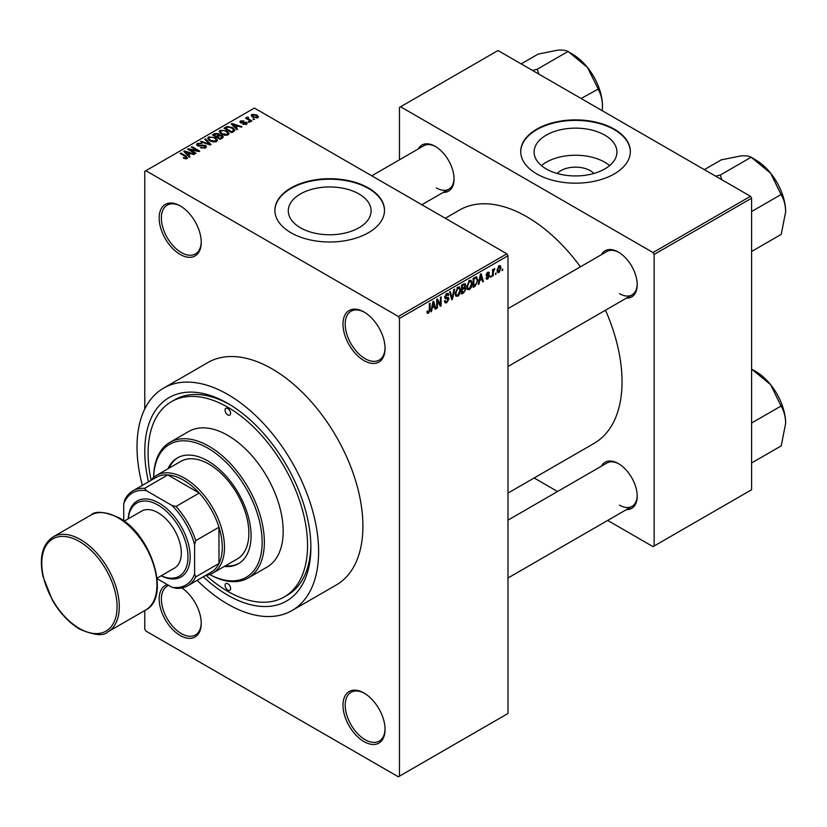 <?xml version="1.0" encoding="UTF-8"?>
<svg xmlns="http://www.w3.org/2000/svg" width="827" height="827" viewBox="0 0 827 827"><rect width="100%" height="100%" fill="white"/><g stroke="black" fill="none" stroke-linecap="round" stroke-linejoin="round"><path stroke-width="1.24" d="M364.025 360.593A29.751 17.181 60 0 1 342.988 324.143A29.751 17.181 60 0 1 364.025 311.996L364.025 311.996A29.751 17.181 60 0 1 385.062 348.446A29.751 17.181 60 0 1 364.025 360.593M364.583 312.337A28.19 16.271 -120 0 0 351.041 311.241A28.19 16.271 -120 0 0 346.72 333.829A28.19 16.271 -120 0 0 365.131 358.67A28.19 16.271 -120 0 0 379.221 360.065A28.19 16.271 -120 0 0 385.051 347.785M364.025 741.633A29.751 17.181 60 0 1 342.988 705.183A29.751 17.181 60 0 1 364.025 693.036L364.025 693.036A29.751 17.181 60 0 1 385.062 729.486A29.751 17.181 60 0 1 364.025 741.633M364.583 693.377A28.19 16.271 -120 0 0 351.041 692.282A28.19 16.271 -120 0 0 346.72 714.869A28.19 16.271 -120 0 0 365.131 739.71A28.19 16.271 -120 0 0 379.221 741.106A28.19 16.271 -120 0 0 385.051 728.825M181.868 587.956A29.751 17.181 60 0 1 201.24 623.351A29.751 17.181 60 0 1 180.203 635.498A29.751 17.181 60 0 1 160.304 607.597A29.751 17.181 60 0 1 167.292 584.575M168.78 585.433A28.19 16.271 -120 0 0 167.219 586.157A28.19 16.271 -120 0 0 162.898 608.744A28.19 16.271 -120 0 0 181.309 633.585A28.19 16.271 -120 0 0 195.41 634.981A28.19 16.271 -120 0 0 201.24 622.7M180.203 254.458A29.751 17.181 60 0 1 159.166 218.018A29.751 17.181 60 0 1 180.203 205.871L180.203 205.871A29.751 17.181 60 0 1 201.24 242.311A29.751 17.181 60 0 1 180.203 254.458M180.762 206.202A28.19 16.271 -120 0 0 167.219 205.117A28.19 16.271 -120 0 0 162.898 227.704A28.19 16.271 -120 0 0 181.309 252.545A28.19 16.271 -120 0 0 195.41 253.941A28.19 16.271 -120 0 0 201.24 241.66M557.191 173.474A20.799 12.002 180 0 1 590.23 170.662A20.799 12.002 180 0 1 593.858 173.474M604.806 135.142A41.402 23.9 0 0 0 559.683 129.953A41.402 23.9 0 0 0 534.118 152.044A41.402 23.9 0 0 0 546.244 168.946A41.402 23.9 0 0 0 591.367 174.125A41.402 23.9 0 0 0 616.932 152.044A41.402 23.9 0 0 0 604.806 135.142M609.633 165.596A41.402 23.9 0 0 0 604.806 162.247A41.402 23.9 0 0 0 541.416 165.596M614.285 129.157A54.809 31.643 0 0 0 554.555 122.293A54.809 31.643 0 0 0 520.71 151.527A54.809 31.643 0 0 0 536.764 173.908A54.809 31.643 0 0 0 596.505 180.772A54.809 31.643 0 0 0 630.339 151.527A54.809 31.643 0 0 0 614.285 129.157M630.339 151.786A54.809 31.643 0 0 0 614.285 129.663A54.809 31.643 0 0 0 554.752 122.758A54.809 31.643 0 0 0 520.721 151.786M300.418 227.766A41.402 23.9 180 0 1 288.292 210.864A41.402 23.9 180 0 1 313.846 188.773A41.402 23.9 180 0 1 358.97 193.952A41.402 23.9 180 0 1 371.106 210.864A41.402 23.9 180 0 1 345.541 232.945A41.402 23.9 180 0 1 300.418 227.766M368.449 187.967A54.809 31.643 0 0 0 308.719 181.113A54.809 31.643 0 0 0 274.884 210.347A54.809 31.643 0 0 0 290.939 232.728A54.809 31.643 0 0 0 350.669 239.582A54.809 31.643 0 0 0 384.503 210.347A54.809 31.643 0 0 0 368.449 187.967M384.503 210.606A54.809 31.643 0 0 0 368.449 188.484A54.809 31.643 0 0 0 308.926 181.578A54.809 31.643 0 0 0 274.884 210.606M601.353 254.737A26.619 15.372 60 0 1 618.379 252.101L618.379 252.101A26.619 15.372 60 0 1 637.203 284.705A26.619 15.372 60 0 1 626.411 298.133M618.947 252.431A25.058 14.462 -120 0 0 606.956 251.491L507.974 308.647M418.204 148.984A26.619 15.372 60 0 1 435.229 146.358L435.229 146.358A26.619 15.372 60 0 1 454.054 178.963A26.619 15.372 60 0 1 443.251 192.391M435.788 146.689A25.058 14.462 -120 0 0 423.806 145.748L371.747 175.81M601.353 466.221A26.619 15.372 60 0 1 618.379 463.585L618.379 463.585A26.619 15.372 60 0 1 637.203 496.19A26.619 15.372 60 0 1 626.411 509.618M618.947 463.926A25.058 14.462 -120 0 0 606.956 462.986L507.974 520.131M148.478 481.841A117.455 67.814 60 0 1 227.818 403.421A117.455 67.814 60 0 1 310.869 547.278A117.455 67.814 60 0 1 227.818 595.223A117.455 67.814 60 0 1 203.287 576.781M229.503 404.413A112.751 65.095 -120 0 0 174.766 399.761L171.447 401.674A112.751 65.095 -120 0 0 151.083 480.022M197.157 580.316A128.412 74.141 -120 0 0 227.818 604.175A128.412 74.141 -120 0 0 292.024 610.533A128.412 74.141 -120 0 0 311.707 507.633A128.412 74.141 -120 0 0 227.818 394.479A128.412 74.141 -120 0 0 163.612 388.111A128.412 74.141 -120 0 0 142.347 485.377M292.024 610.533L336.32 584.958A128.412 74.141 -120 0 0 356.003 482.058A128.412 74.141 -120 0 0 272.114 368.904A128.412 74.141 -120 0 0 207.908 362.536L163.612 388.111M507.974 493.088L594.137 443.344A134.677 77.759 -120 0 0 605.498 310.208M580.44 266.811A134.677 77.759 -120 0 0 526.799 216.746A134.677 77.759 -120 0 0 459.461 210.068L445.277 218.266M496.097 272.827L495.394 274.512L496.097 272.827M493.285 272.362L493.285 275.732L492.572 276.135L492.572 269.633L493.285 269.22L493.285 270.264L494.794 268.589L493.285 272.362L492.572 271.949M491.269 275.618L490.566 277.303L491.269 275.618M489.46 275.96L487.754 279.04L486.607 279.216L486.028 277.944L486.741 277.417L487.796 278.079L488.747 276.528L486.545 276.104L486.131 275.091L487.723 272.321L488.891 272.145L489.357 273.23L488.654 273.758L487.744 273.23L486.834 274.554L489.046 274.812L489.46 275.96L487.641 274.905M486.741 277.417L487.796 278.079M488.654 273.758L487.051 272.827M486.255 274.213L487.062 274.957M479.629 280.942L479.019 283.971L478.285 284.395L480.425 274.202L481.169 273.778L483.413 281.428L482.679 281.852L482.069 279.536L479.071 280.622M469.426 289.626L467.4 289.388L466.707 286.721L469.426 280.436L471.039 280.291L472.145 283.475L471.442 287.093L469.426 289.626L466.841 288.137M457.848 296.304L455.822 296.076L455.129 293.399L457.848 287.124L459.461 286.979L460.567 290.153L459.864 293.771L457.848 296.304L455.263 294.815M427.021 312.441L428.469 313.268L427.363 313.278L426.939 311.365L427.642 310.838L428.5 312.203L429.254 311.097L429.358 303.685L430.061 303.282L430.061 309.36L428.469 313.268L427.363 313.278M426.949 311.645L428.5 312.203M398.356 316.472L506.868 253.817L507.974 255.739L507.974 713.505L399.462 776.15L399.462 318.395L398.356 316.472L145.872 170.713L144.766 171.354L144.766 408.983M507.974 255.739L399.462 318.395M432.118 308.378L431.508 311.397L430.764 311.831L432.914 301.638L433.648 301.214L435.901 308.864L435.157 309.288L434.547 306.962L431.56 308.058M437.411 300.821L437.411 307.985L436.708 308.399L436.708 299.446L437.452 299.012L440.429 304.47L440.429 297.296L441.132 296.893L441.132 305.835L440.377 306.279L436.708 300.418M448.286 299.25L445.215 298.578L444.657 297.193L446.663 293.585L448.131 293.378L448.782 295.032L448.079 295.549L446.683 294.619L445.588 297.596L447.914 297.317L448.989 298.826L446.787 302.692L445.195 302.899L444.461 301.018L445.164 300.49L445.67 301.741L446.849 301.607L448.286 299.25L446.487 297.606M446.415 293.74L447.655 294.464L445.898 294.164M445.588 297.596L444.657 297.069L445.588 297.596M447.914 297.317L448.451 297.441M454.654 289.078L452.441 299.312L451.759 299.705L449.671 291.962L450.395 291.538L452.059 298.485L453.92 289.512L454.654 289.078M464.464 287L465.901 288.912L463.751 292.779L461.569 294.04L461.569 285.088L465.125 283.568L465.343 287.362M476.238 276.787L477.882 280.105L475.215 286.163L473.147 287.362L473.147 278.41L476.879 276.9M501.028 267.938L499.074 272.507L497.885 272.621L497.11 270.274L499.074 265.767L500.273 265.653L501.028 267.938L500.252 267.493M502.744 268.992L502.041 270.677L502.744 268.992M144.766 610.564L144.766 629.109L145.872 631.032L398.356 776.791L399.462 776.15M254.695 119.388L252.886 119.16L254.695 119.388M249.868 122.179L248.059 121.951L249.868 122.179M237.618 129.25L236.884 129.674L231.271 123.967L232.015 123.533L242.011 126.717L241.277 127.141L238.352 126.159L235.912 127.565L237.618 129.25M228.955 134.026L228.955 133.002L228.118 134.853L224.882 135.318L221.533 134.181L219.238 131.586L220.178 130.252L226.867 130.986L229.058 133.54M217.377 140.704L217.377 139.68L216.55 141.531L213.304 141.996L209.955 140.869L207.66 138.264L208.6 136.941L215.299 137.675L217.48 140.218M205.489 147.919L200.537 147.754L204.651 147.361L204.745 145.769L197.529 145.779L196.537 144.518L197.405 143.402L201.85 143.505L198.335 143.908L198.263 145.387L205.437 145.356L206.461 146.689L205.489 147.919M205.334 148.002L204.745 145.769M198.335 143.908L198.263 146.11M190.107 156.685L189.362 157.109L183.759 151.393L184.493 150.969L194.5 154.142L193.756 154.577L190.83 153.584L188.401 154.99L190.107 156.685M506.868 253.817L254.396 108.058L145.872 170.713M185.517 158.815L183.222 157.978L186.292 157.957L186.468 157.182L180.203 153.45L180.906 153.047L186.168 156.076L187.16 158.495L185.517 158.815M186.292 158.805L186.468 157.182M187.791 157.678L187.16 158.495M196.009 153.274L195.306 153.677L187.553 149.201L188.308 148.767L197.488 150.648L191.275 147.051L191.978 146.648L199.731 151.124L198.976 151.558L189.807 149.697L196.009 153.274M211.04 144.591L210.358 144.994L200.516 141.727L201.24 141.303L209.748 144.291L204.765 139.267L205.51 138.843L211.04 144.591M222.349 138.068L220.168 139.329L212.415 134.853L214.606 133.581L218.493 133.592L219.362 134.966L222.225 135.514L223.373 136.91L222.349 138.068M219.393 134.739L219.362 135.68M233.814 131.452L231.746 132.64L223.993 128.164L227.229 126.469L232.563 127.647L234.889 130.17L233.814 131.452M246.446 124.267L242.921 124.215L245.691 123.771L245.774 122.716L240.605 122.758L239.861 121.807L240.585 120.918L243.831 120.897L241.412 121.362L241.195 122.282L246.332 122.231L247.201 123.316L246.446 124.267M245.691 124.577L245.774 122.716M241.412 121.362L241.195 123.016M251.884 121.021L251.17 121.424L245.536 118.168L247.139 118.282L246.984 117.217L247.955 117.01L248.555 117.589L247.935 118.592L251.884 121.021M247.139 119.098L246.984 118.065M247.945 117.827L247.935 119.553M257.766 117.734L252.886 117.186L251.222 115.346L251.925 114.364L256.752 114.881L258.479 116.752L257.766 117.734M206.171 575.427A112.751 65.095 -120 0 0 227.818 591.388A112.751 65.095 -120 0 0 284.199 596.97L287.517 595.058A112.751 65.095 -120 0 0 310.849 545.324M750.482 196.288L751.598 198.201L654.147 254.458L653.041 252.545L750.482 196.288L498.009 50.519L399.462 107.417L399.462 159.807M654.147 254.458L654.147 545.996L653.041 546.637L607.669 520.441M557.553 491.507L534.139 477.985M654.147 545.996L751.598 489.739L751.598 198.201M653.041 252.545L400.568 106.776M619.485 293.657A25.058 14.462 -120 0 0 632.014 294.898A25.058 14.462 -120 0 0 637.193 284.054M436.336 187.915A25.058 14.462 -120 0 0 448.865 189.156A25.058 14.462 -120 0 0 454.044 178.301M619.485 505.142A25.058 14.462 -120 0 0 632.014 506.382A25.058 14.462 -120 0 0 637.193 495.538M183.832 158.298L183.832 157.512M180.906 153.853L180.906 153.047M184.493 152.147L184.493 150.969M188.401 156.127L188.401 154.99M186.127 152.654L187.729 154.339L189.693 153.202L184.99 151.62L186.127 152.654L186.127 153.812M187.729 155.445L187.729 154.339M184.99 152.654L184.99 151.62M189.693 154.246L189.693 153.202M188.308 149.635L188.308 148.767M197.488 151.258L197.488 150.648M191.978 147.464L191.978 146.648M189.807 150.504L189.807 149.697M201.147 148.043L201.147 147.289M204.651 148.281L204.651 147.361M197.405 145.707L197.405 143.402M199.276 146.296L199.276 145.717M202.522 145.645L202.522 144.901M205.437 147.94L205.437 145.356M201.24 141.965L201.24 141.303M205.51 140.021L205.51 138.843M208.6 139.928L208.6 136.941M215.299 138.533L215.299 137.675M209.51 137.458L208.797 138.46L210.668 140.466L215.63 141.014L216.323 140.021L214.565 138.068L212.518 137.23L209.51 137.458M210.668 141.241L210.668 140.466M215.63 141.903L215.63 141.014M214.606 134.636L214.606 133.581M218.473 134.718L218.493 133.592M222.091 138.212L222.225 135.514M214.028 134.966L216.343 136.3L218.328 135.07L217.915 134.077L215.258 134.253L214.028 135.783M216.343 137.117L216.343 136.3M218.328 136.197L217.915 134.077M217.253 136.827L219.972 138.398L222.091 137.055L221.522 135.917L218.638 136.021L217.253 136.827L217.253 137.644M219.972 139.205L219.972 138.398M221.46 138.574L221.46 137.53M220.178 133.24L220.178 130.252M226.867 131.855L226.867 130.986M221.088 130.78L220.375 131.782L222.246 133.788L227.208 134.325L227.901 133.333L226.143 131.379L224.096 130.542L221.088 130.78M222.246 134.553L222.246 133.788M227.208 135.225L227.208 134.325M227.229 127.358L227.229 126.469M232.563 128.505L232.563 127.647M225.606 128.278L231.539 131.71L232.811 130.976L233.452 129.301L231.839 128.051L228.014 127.069L225.606 128.278L225.606 129.095M231.539 132.527L231.539 131.71M233.741 131.493L233.452 129.301M232.811 132.031L232.811 130.976M232.015 124.722L232.015 123.533M235.912 128.692L235.912 127.565M233.648 125.218L235.24 126.903L237.204 125.766L232.501 124.184L233.648 125.218L233.648 126.386M235.24 128.009L235.24 126.903M232.501 125.218L232.501 124.184M237.204 126.82L237.204 125.766M243.52 124.453L243.52 123.75M240.585 122.747L240.585 120.918M241.887 123.14L241.887 122.427M246.332 124.329L246.332 122.231M248.762 122.355L248.762 121.538M246.239 118.581L246.239 117.765M247.955 117.816L247.955 117.01M248.958 120.142L248.958 119.326M253.589 119.564L253.589 118.747M251.925 116.524L251.925 114.364M256.752 115.749L256.752 114.881M256.98 118.034L256.101 115.315L252.721 114.839L252.328 116.834M252.721 114.839L253.589 116.772L256.98 117.258L257.362 116.679L257.362 117.92M253.589 117.548L253.589 116.772M430.929 311.066L431.508 311.397M434.899 308.285L435.901 308.864M433.648 306.445L434.547 306.962M433.007 304.202L432.356 307.189L434.309 306.062L433.338 302.32L433.007 304.202L432.438 303.881M431.808 306.879L432.356 307.189M436.708 307.582L437.411 307.985M438.92 303.602L440.429 304.47M439.685 304.998L441.132 305.835M444.471 301.348L446.787 302.692M446.477 293.699L448.782 295.032M444.73 296.448L445.36 296.81M446.756 297.534L448.989 298.826M451.501 298.764L452.441 299.312M451.315 298.051L452.059 298.485M459.812 289.719L460.567 290.153M459.316 293.461L459.864 293.771M457.083 287.713L457.858 288.168L455.832 293.006L456.649 295.363L457.838 295.26L459.864 290.535L459.564 288.685L457.641 287.248M455.15 292.613L455.832 293.006M459.564 288.685L457.858 288.168M463.751 283.837L465.694 284.953M463.647 287.61L465.901 288.912M461.569 285.325L462.272 285.728L462.272 288.406L464.34 287.124L464.991 285.511L463.502 283.971M461.569 287.992L462.272 288.406M464.991 285.511L463.502 285.026L462.272 285.728M462.272 289.45L462.272 292.593L464.495 291.187L465.198 289.326L464.826 288.354L462.272 289.45L461.569 289.047M461.569 292.179L462.272 292.593M462.758 288.127L463.668 288.644M471.39 283.041L472.145 283.475M470.883 286.773L471.442 287.093M468.661 281.035L469.436 281.48L467.41 286.328L468.227 288.685L469.416 288.582L471.431 283.847L471.142 281.997L469.219 280.57M466.728 285.935L467.41 286.328M471.142 281.997L469.436 281.48M474.305 285.646L475.215 286.163M477.138 279.671L477.882 280.105M473.85 279.05L473.85 285.904L476.89 282.844L477.169 280.498L476.104 277.924L473.85 279.05L473.147 278.637M473.147 285.501L473.85 285.904M474.191 277.8L475.101 278.327M475.039 277.314L476.445 278.006L475.143 277.252M478.44 283.63L479.019 283.971M482.41 280.849L483.413 281.428M481.159 279.009L482.069 279.536M480.528 276.776L479.867 279.753L481.831 278.627L480.849 274.895L480.528 276.776L479.949 276.445M479.319 279.443L479.867 279.753M486.049 278.058L487.754 279.04M486.162 274.647L488.571 276.042M487.744 272.3L489.357 273.23M490.566 276.487L491.269 276.9M492.572 275.329L493.285 275.732M492.572 269.86L493.285 270.264M493.688 269.106L494.587 269.633M493.523 269.488L494.081 269.809M492.572 270.47L493.409 270.956M495.394 273.696L496.097 274.109M497.192 271.432L499.074 272.507M498.702 266.015L499.797 266.645L499.053 266.707L497.813 269.86L499.084 271.566L500.325 268.403L498.381 266.325M497.141 269.468L497.813 269.86M497.13 270.925L499.084 271.566M502.041 269.86L502.744 270.274M150.628 480.601A56.381 32.553 60 0 1 156.448 475.432A56.381 32.553 60 0 1 199.886 490.535A56.381 32.553 60 0 1 224.499 547.278A56.381 32.553 60 0 1 212.818 573.08A56.381 32.553 60 0 1 205.437 575.53M157.12 578.693L171.882 587.222A53.248 30.744 -120 0 0 194.603 574.114L195.71 576.905A54.809 31.643 60 0 1 187.677 585.795L210.926 572.367A54.809 31.643 -120 0 0 218.959 563.487A54.809 31.643 -120 0 0 222.287 547.278A54.809 31.643 -120 0 0 218.959 527.223A54.809 31.643 -120 0 0 199.224 493.047L167.829 474.915A54.809 31.643 -120 0 0 156.117 477.427L132.868 490.856A54.809 31.643 60 0 1 144.57 488.343L146.441 490.7A53.248 30.744 -120 0 0 123.73 503.808L123.73 520.865M195.71 576.905L218.959 563.487L218.959 527.223L195.71 540.651L194.603 544.735A53.248 30.744 -120 0 0 171.882 505.39L175.975 506.465L199.224 493.047A54.809 31.643 -120 0 0 167.829 474.915L144.57 488.343M123.73 503.808L124.836 499.735A54.809 31.643 60 0 1 132.868 490.856M187.677 585.795A54.809 31.643 60 0 1 175.975 588.307L171.882 587.222M194.603 574.114L194.603 544.735M171.882 505.39L146.441 490.7M175.975 506.465A54.809 31.643 60 0 1 195.71 540.651M227.818 408.538A3.918 2.264 -120 0 0 225.864 408.342A3.918 2.264 -120 0 0 225.264 411.484A3.918 2.264 -120 0 0 227.818 414.937A3.918 2.264 -120 0 0 229.782 415.123A3.918 2.264 -120 0 0 230.382 411.991A3.918 2.264 -120 0 0 227.818 408.538M227.818 583.717A3.918 2.264 -120 0 0 225.864 583.521A3.918 2.264 -120 0 0 225.264 586.663A3.918 2.264 -120 0 0 227.818 590.106A3.918 2.264 -120 0 0 229.782 590.302A3.918 2.264 -120 0 0 230.382 587.17A3.918 2.264 -120 0 0 227.818 583.717M224.334 566.433A61.074 35.261 -120 0 0 238.424 563.725A61.074 35.261 -120 0 0 247.79 514.787A61.074 35.261 -120 0 0 207.887 460.959A61.074 35.261 -120 0 0 177.35 457.941A61.074 35.261 -120 0 0 167.953 468.785M177.908 457.631A61.074 35.261 -120 0 0 169.059 468.154M209.727 574.517A76.735 44.307 -120 0 0 262.138 541.096A76.735 44.307 -120 0 0 207.887 448.182A76.735 44.307 -120 0 0 153.657 477.396M153.636 477.417A78.296 45.206 60 0 1 169.845 442.383A78.296 45.206 60 0 1 208.993 446.26A78.296 45.206 60 0 1 260.143 515.262A78.296 45.206 60 0 1 248.141 578.001A78.296 45.206 60 0 1 209.696 574.527M248.141 578.001L266.966 567.136A78.296 45.206 -120 0 0 278.968 504.387A78.296 45.206 -120 0 0 227.818 435.395A78.296 45.206 -120 0 0 188.67 431.508L169.845 442.383M284.199 596.97A112.751 65.095 -120 0 0 301.483 506.62A112.751 65.095 -120 0 0 227.818 407.256A112.751 65.095 -120 0 0 171.447 401.674M156.448 475.432L180.803 461.373A56.381 32.553 60 0 1 208.993 464.164A56.381 32.553 60 0 1 245.826 513.836A56.381 32.553 60 0 1 237.184 559.021L212.818 573.08M225.44 565.802A61.074 35.261 -120 0 0 238.972 563.394M785.65 423.341A42.363 24.459 60 0 0 770.671 384.741A42.363 24.459 -120 0 0 755.692 371.457L751.619 369.1L770.671 384.741L781.226 406.408C784.006 410.936 785.485 416.581 785.65 423.341L781.226 445.877L751.598 462.975M751.598 423.031L781.226 405.933M751.598 369.069L755.692 371.457M785.65 211.857A42.363 24.459 60 0 0 770.671 173.246A42.363 24.459 -120 0 0 755.692 159.962L751.619 157.616L770.671 173.246L781.226 194.914C784.006 199.441 785.485 205.086 785.65 211.857L781.226 234.382L751.598 251.491M751.598 211.547L781.226 194.438M721.93 179.8L720.255 175.076L751.257 157.171L755.692 159.962M720.255 175.076L715.675 176.192M704.335 169.638L721.299 159.849L740.713 155.952C745.675 155.59 749.066 156.003 750.906 157.202L751.257 157.171M720.617 175.52A48.628 28.077 -120 0 0 719.893 175.107M538.78 74.058L537.457 69.778A48.628 28.077 -120 0 0 537.105 69.561A48.628 28.077 -120 0 0 536.744 69.365L532.526 70.45M581.102 98.485L598.066 89.171C600.847 93.699 602.325 99.343 602.49 106.114L602.252 110.704M537.457 69.778L537.105 69.323L568.108 51.429L587.511 67.504L598.066 88.696M521.186 63.896L538.15 54.106L557.553 50.209C562.515 49.847 565.916 50.261 567.746 51.46L568.108 51.429M602.49 106.114A42.363 24.459 -120 0 0 587.511 67.504A42.363 24.459 -120 0 0 572.532 54.22L568.459 51.874M161.213 575.757A42.28 24.407 -120 0 0 187.915 555.01A42.28 24.407 -120 0 0 158.06 505.08A42.28 24.407 -120 0 0 128.33 518.787M128.216 518.849A43.852 25.317 60 0 1 159.166 503.157A43.852 25.317 60 0 1 190.158 555.734A43.852 25.317 60 0 1 161.11 575.819M124.174 521.186L141.613 511.117A32.884 18.99 60 0 1 158.06 512.75A32.884 18.99 60 0 1 179.542 541.726A32.884 18.99 60 0 1 174.497 568.077L157.058 578.156M186.168 156.934L186.168 156.076M200.899 146.11L200.899 145.376M208.249 144.291L208.249 143.753M217.666 136.589L217.666 135.535M225.967 128.071L225.967 127.027M243.014 123.027L243.014 122.148M429.358 308.947L430.061 309.36M444.668 297.503L446.528 298.568M450.963 296.769L451.78 297.234M462.851 292.262L463.751 292.779M462.593 284.498L463.502 285.026M486.131 275.071L487.878 276.084M80.539 539.597A54.809 31.643 60 0 1 116.349 587.904A54.809 31.643 60 0 1 107.944 631.818C103.675 636.304 94.278 635.425 79.764 629.182C69.106 622.845 60.009 613.221 52.463 600.33L42.983 576.512C39.014 557.357 42.394 544.156 53.135 536.888A54.809 31.643 60 0 1 80.539 539.597M79.433 628.468A53.248 30.744 -120 0 0 117.083 606.729A53.248 30.744 -120 0 0 79.433 541.52A53.248 30.744 -120 0 0 41.784 563.259A53.248 30.744 -120 0 0 79.433 628.468M90.784 515.149C95.26 510.662 104.657 511.541 118.974 517.785C151.941 534.955 171.044 597.828 145.593 610.088A54.809 31.643 -120 0 0 153.998 566.164A54.809 31.643 -120 0 0 118.189 517.867A54.809 31.643 -120 0 0 90.784 515.149L53.135 536.888M186.613 157.502L186.613 158.732M197.705 144.663L197.705 145.872M208.797 138.46L208.797 140.094M216.323 140.021L216.323 141.644M220.375 131.782L220.375 133.405M227.901 133.333L227.901 134.966M246.146 123.223L246.146 124.422M240.915 121.92L240.915 122.913M247.718 118.178L247.718 119.429M445.67 301.741L444.461 301.038M456.649 295.363L455.212 294.536M464.826 288.354L463.585 287.641M468.227 288.685L466.79 287.848M487.072 278.182L486.307 277.738M488.375 273.127L487.372 272.548M507.974 578.001L632.014 506.382M632.014 294.898L507.974 366.506M421.863 204.745L448.865 189.156M145.593 610.088L107.944 631.818"/></g></svg>
